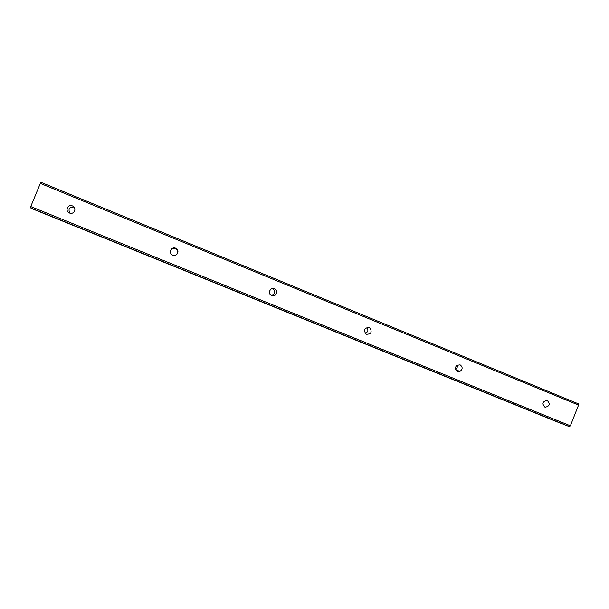 <?xml version="1.0" encoding="UTF-8"?>
<svg xmlns="http://www.w3.org/2000/svg" width="609" height="609" viewBox="0 0 609 609"><rect width="100%" height="100%" fill="white"/><g stroke="black" fill="none" stroke-linecap="round" stroke-linejoin="round"><path stroke-width="0.91" d="M72.433 205.918L72.661 206.017C77.221 207.996 74.032 215.068 69.502 213.021L69.342 212.944C64.699 211.026 67.865 203.832 72.433 205.918M177.394 253.786C178.231 251.684 177.683 250.017 175.75 248.769L175.468 248.639C173.002 247.97 171.319 248.807 170.421 251.159M175.628 248.221L175.917 248.35C180.188 250.322 177.059 257.127 172.781 255.179L172.568 255.087C168.191 253.199 171.289 246.234 175.628 248.221M271.386 295.411C267.313 293.508 270.373 286.854 274.453 288.735L274.88 288.948C278.8 290.965 275.694 297.398 271.69 295.555L271.386 295.411C275.23 293.964 275.778 291.711 273.03 288.658L272.68 288.483M365.248 333.374C368.026 332.042 368.605 330.07 366.976 327.452M369.199 327.581L370.044 328.076C372.228 332.118 371.056 334.181 366.511 334.265L365.895 333.938C363.39 329.895 364.494 327.771 369.199 327.581M455.646 369.511C457.161 368.392 457.633 366.938 457.07 365.141M460.099 364.844C462.825 366.976 462.802 369.153 460.023 371.361L457.481 371.399C455.03 369.732 454.794 367.722 456.765 365.362L460.099 364.844M547.392 400.631C550.369 404.003 549.668 406.195 545.291 407.208L544.842 407.063C541.873 403.828 542.512 401.62 546.76 400.448L547.392 400.631M40.331 183.4L30.747 206.558L30.45 207.844L31.166 208.179L569.423 426.665L570.367 425.798L578.55 405.092L578.436 403.858L41.009 182.335L40.331 183.4L578.55 405.092M33.442 209.108L561.719 423.575M567.535 425.935L31.166 208.179M560.958 423.422L33.655 209.359M74.009 207.06C69.342 206.931 67.957 208.956 69.852 213.142M30.45 207.844L569.423 426.665M30.747 206.558L570.367 425.798M33.457 209.268L561.506 423.628M73.773 206.801L72.661 206.017M175.75 248.769L175.917 248.35M273.03 288.658L274.88 288.948M367.417 327.353L370.044 328.076M455.859 369.96L460.023 371.361M544.667 406.987L545.291 407.208"/></g></svg>
